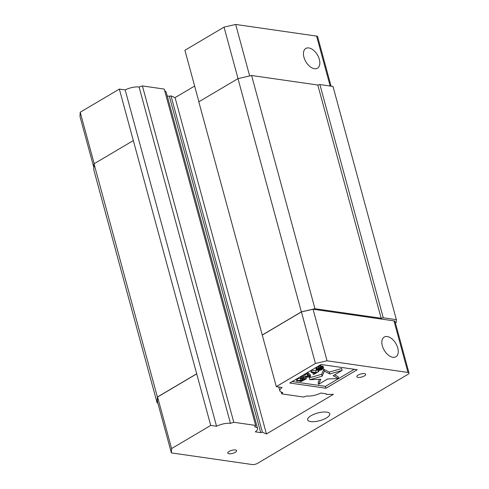 <?xml version="1.0" encoding="UTF-8"?>
<svg xmlns="http://www.w3.org/2000/svg" width="489" height="489" viewBox="0 0 489 489"><rect width="100%" height="100%" fill="white"/><g stroke="black" fill="none" stroke-linecap="round" stroke-linejoin="round"><path stroke-width="0.73" d="M309.69 376.554L305.839 376.878L308.223 375.466L309.69 376.554M300.79 380.729L303.608 378.993L305.087 379.207L302.074 380.919L300.79 380.729L300.888 381.041M302.312 379.757L302.569 380.693M301.835 380.045L302.074 380.919M301.407 380.295L301.609 381.047M301.035 380.534L301.181 381.078M338.602 378.535L333.15 375.711L342.111 370.411L329.782 373.969L324.323 371.145L322.153 376.169L309.818 379.727L320.815 379.275L318.639 384.293L327.606 378.987L338.602 378.535L338.095 376.664L334.598 374.855M320.784 369.776L319.195 370.424L321.242 369.935L323.095 368.84L323.565 368.131L322.911 367.936L318.088 369.776L317.202 369.647L320.912 367.453L318.302 368.345L316.212 370.087L317.489 370.277L322.214 368.419L322.373 368.834L320.784 369.776L320.564 368.963M315.417 373.095L313.296 374.348L313.791 374.421L318.822 371.438L316.212 372.624L312.074 372.031L311.279 372.496L315.417 373.095M303.602 377.043L302.807 377.514L309.549 376.927L310.613 376.298L308.101 374.378L307.306 374.849L307.96 375.332L305.313 376.903L303.602 377.043L303.094 375.173L304.806 375.032L307.006 373.73M301.744 378.144L300.949 378.614L303.015 378.908L300.766 380.24L297.636 380.57L296.713 381.12L300.167 380.742L299.995 381.493L301.609 381.334L306.371 378.81L301.744 378.144L301.236 376.273L302.52 376.457M318.639 384.293L318.131 382.429L319.47 379.33M309.818 379.727L309.311 377.856L321.646 374.299L323.816 369.274L329.268 372.098L341.603 368.541L342.111 370.411M322.153 376.169L321.646 374.299M324.323 371.145L323.816 369.274M329.782 373.969L329.268 372.098M320.136 369.213L320.319 369.904M321.279 369.556L321.053 368.724M322.074 369.085L321.903 368.449M322.373 368.834L322.263 368.431M316.212 370.087L315.839 367.85L317.795 366.475L320.931 365.564L321.438 367.435M316.346 369.721L315.839 367.85M316.676 369.378L316.169 367.508M317.245 368.975L316.738 367.105M318.302 368.345L317.795 366.475M319.06 367.966L318.553 366.102M320.02 367.618L319.513 365.748M320.912 367.453L320.405 365.583M317.526 369.892L317.392 369.397M318.088 369.776L317.887 369.03M318.681 369.568L318.443 368.694M319.311 369.268L319.06 368.351M320.106 368.798L319.892 368.028M320.735 368.498L320.57 367.911M321.456 368.217L321.273 367.526M321.126 366.298L323.058 366.261L323.565 368.131M322.385 367.96L321.878 366.09M322.911 367.936L322.404 366.065M323.302 367.991L322.795 366.127M319.195 370.424L319.024 369.776M319.989 369.953L319.837 369.384M312.856 372.728L313.296 374.348M311.279 372.496L310.772 370.631L311.566 370.161L315.705 370.754L316.444 370.32M312.074 372.031L311.566 370.161M316.212 372.624L315.705 370.754M318.333 371.371L317.997 370.136M318.822 371.438L318.437 370.008M302.807 377.514L302.3 375.644L303.094 375.173M305.313 376.903L304.806 375.032M307.306 374.849L306.799 372.979L307.593 372.508L310.105 374.433L310.613 376.298M308.101 374.378L307.593 372.508M300.949 378.614L300.442 376.744L301.236 376.273M306.371 378.81L305.949 377.239M299.83 381.371L299.671 380.797M296.713 381.12L296.206 379.25L300.796 378.052M297.636 380.57L297.129 378.7M300.766 380.24L300.258 378.37M292.196 381.573L325.46 386.359L354.317 369.287M260.716 432.624L262.391 432.233L171.009 95.893L169.335 96.278L260.716 432.624L255.27 431.836A10.929 3.771 164.8 0 0 257.569 428.486A10.929 3.771 164.8 0 0 254.696 426.848L255.637 425.418L164.255 89.077L142.403 85.93L139.09 87.018A10.929 3.771 164.8 0 0 125.178 89.921L216.56 426.267L210.722 425.424L119.34 89.084L80.208 112.232L79.994 116.559L93.851 167.544M326.084 393.792L326.261 394.446L326.291 393.822L320.845 393.04A10.929 3.771 164.8 0 1 306.933 395.943L303.62 397.031L281.768 393.883L282.715 392.453A10.929 3.771 164.8 0 1 279.842 390.815A10.929 3.771 164.8 0 1 282.135 387.465L276.297 386.628L315.429 363.474L327.062 360.796L407.979 372.441L393.975 320.882A3.82 1.32 164.8 0 1 394.996 321.456L409.006 373.015A3.82 1.32 164.8 0 0 407.979 372.441M142.403 85.93L233.785 422.276L230.472 423.364L139.09 87.018M281.768 393.883L281.285 392.105M229.011 453.749A4.584 1.583 -15.2 0 1 227.788 453.058A4.584 1.583 -15.2 0 1 231.798 450.326A4.584 1.583 -15.2 0 1 236.639 450.65A4.584 1.583 -15.2 0 1 234.066 452.9A4.584 1.583 -15.2 0 1 229.011 453.749M358.034 377.41A4.584 1.583 -15.2 0 1 356.811 376.719A4.584 1.583 -15.2 0 1 360.821 373.987A4.584 1.583 -15.2 0 1 365.662 374.317A4.584 1.583 -15.2 0 1 363.089 376.561A4.584 1.583 -15.2 0 1 358.034 377.41M325.46 386.359L325.967 388.229L289.757 383.015L321.053 364.501L357.263 369.715L325.967 388.229M310.704 421.579A11.461 3.961 -15.2 0 1 307.642 419.855A11.461 3.961 -15.2 0 1 317.667 413.028A11.461 3.961 -15.2 0 1 329.763 413.847A11.461 3.961 -15.2 0 1 323.339 419.458A11.461 3.961 -15.2 0 1 310.704 421.579M326.261 394.446L333.431 394.33L266.444 433.963L175.062 97.623L171.009 95.893M266.444 433.963L262.391 432.233M169.335 96.278L167.226 95.972M257.569 428.486L166.187 92.146A10.929 3.771 164.8 0 0 164.738 90.856M255.637 425.418L233.785 422.276M194.634 86.04L175.062 97.623M230.472 423.364A10.929 3.771 164.8 0 0 216.56 426.267M171.382 452.9L171.59 448.578L157.58 397.019L157.372 401.341L171.382 452.9L252.3 464.55A3.82 1.32 164.8 0 0 257.538 463.346L407.887 374.391A3.82 1.32 164.8 0 0 409.006 373.015M392.875 357.3A11.461 6.712 -120.6 0 1 383.144 348.101A11.461 6.712 -120.6 0 1 384.22 337.055A11.461 6.712 -120.6 0 1 395.833 343.504A11.461 6.712 -120.6 0 1 395.894 356.787A11.461 6.712 -120.6 0 1 392.875 357.3M171.59 448.578L210.722 425.424M331.065 86.156L317.618 36.675A3.82 1.32 164.8 0 0 316.597 36.1L235.68 24.45L224.048 27.133L184.915 50.281L198.901 101.761M308.828 47.946A11.461 6.712 -120.6 0 1 318.559 57.146A11.461 6.712 -120.6 0 1 317.483 68.191A11.461 6.712 -120.6 0 1 305.869 61.742A11.461 6.712 -120.6 0 1 305.808 48.46A11.461 6.712 -120.6 0 1 308.828 47.946M119.34 89.084L125.178 89.921M381.157 318.253L317.795 85.025L319.885 84.542L383.254 317.771L381.157 318.253L314.965 308.724L301.352 311.866L237.984 78.637L198.797 101.822L276.297 386.628M262.293 335.069L301.42 311.915L315.429 363.474M301.42 311.915L313.052 309.237L327.062 360.796M313.052 309.237L393.975 320.882M157.58 397.019L196.712 373.865M224.048 27.133L238.039 78.625M235.68 24.45L249.665 75.948M80.208 112.232L94.194 163.711M196.584 373.847L157.397 397.031L157.116 402.875L93.747 169.646L94.035 163.809L157.397 397.031M133.222 140.624L94.035 163.809M157.116 402.875L157.813 402.979M395.424 323.046L396.218 322.581L396.365 319.659L332.997 86.431L319.885 84.542M396.365 319.659L383.254 317.771M317.795 85.025L251.597 75.502L314.965 308.724M251.597 75.502L237.984 78.637M301.352 311.866L262.165 335.051M330.167 86.021L316.597 36.1M278.797 386.988L279.842 390.815"/></g></svg>
